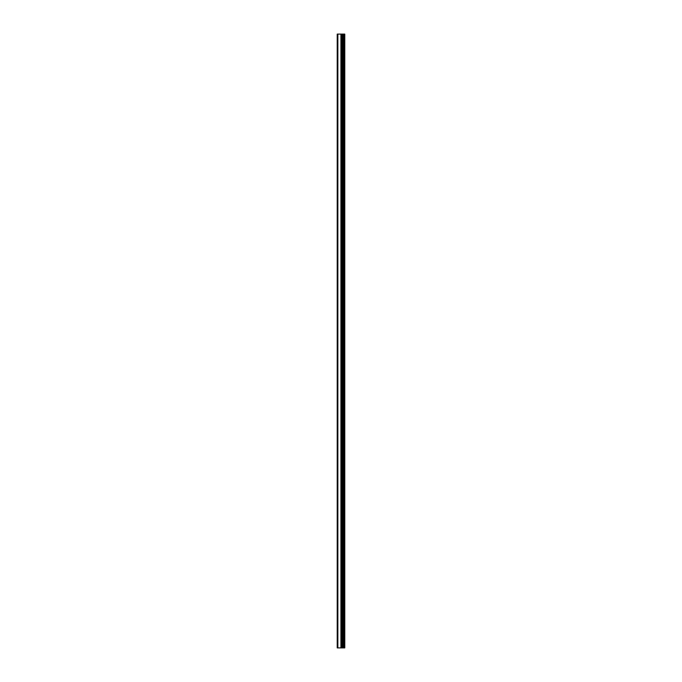 <?xml version="1.0" encoding="UTF-8"?>
<svg xmlns="http://www.w3.org/2000/svg" width="682" height="682" viewBox="0 0 682 682"><rect width="100%" height="100%" fill="white"/><g stroke="black" fill="none" stroke-linecap="round" stroke-linejoin="round"><path stroke-width="1.02" d="M337.223 647.9L341.06 647.9L341.06 34.1L337.223 34.1L337.223 647.9M341.06 647.9L344.777 647.9L344.777 34.1L341.06 34.1M344.163 647.9L344.163 34.1M342.543 647.9L342.543 34.1L342.543 647.9M341.52 647.9L341.52 34.1M337.854 647.9L337.854 34.1M343.14 647.9L343.14 34.1M343.003 647.9L343.003 34.1M342.62 647.9L342.62 34.1M341.452 647.9L341.452 34.1M340.923 647.9L340.923 34.1"/></g></svg>
